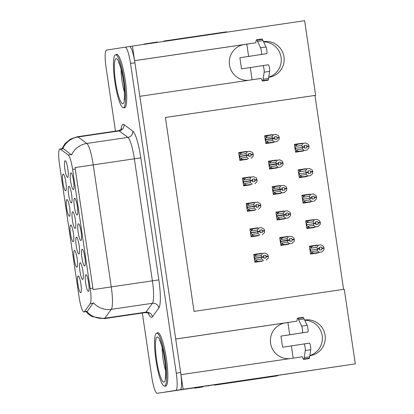 <?xml version="1.0" encoding="UTF-8"?>
<svg xmlns="http://www.w3.org/2000/svg" width="414" height="414" viewBox="0 0 414 414"><rect width="100%" height="100%" fill="white"/><g stroke="black" fill="none" stroke-linecap="round" stroke-linejoin="round"><path stroke-width="0.62" d="M248.669 80.275A18.014 17.735 -99 0 1 229.496 64.92A18.014 17.735 -99 0 1 244.239 44.536A18.014 17.735 -99 0 1 244.41 44.51L134.581 60.698M175.707 339.05L285.515 322.868A18.014 17.735 81 0 0 285.344 322.894A18.014 17.735 81 0 0 270.601 343.278A18.014 17.735 81 0 0 289.774 358.633M73.345 189.56A8.446 1.48 -98.4 0 0 73.495 189.488A8.446 1.48 -98.4 0 0 73.578 180.99A8.446 1.48 -98.4 0 0 71.048 172.876A8.446 1.48 -98.4 0 0 70.882 172.85A8.446 1.48 -98.4 0 0 70.649 181.435A8.446 1.48 -98.4 0 0 73.345 189.56M75.141 228.456A8.446 1.48 -98.4 0 0 75.286 228.383A8.446 1.48 -98.4 0 0 75.369 219.886A8.446 1.48 -98.4 0 0 72.838 211.771A8.446 1.48 -98.4 0 0 72.673 211.745A8.446 1.48 -98.4 0 0 72.44 220.331A8.446 1.48 -98.4 0 0 75.141 228.456M69.381 216.243A8.446 1.48 -98.4 0 0 69.531 216.17A8.446 1.48 -98.4 0 0 69.614 207.673A8.446 1.48 -98.4 0 0 67.084 199.558A8.446 1.48 -98.4 0 0 66.918 199.532A8.446 1.48 -98.4 0 0 66.685 208.118A8.446 1.48 -98.4 0 0 69.381 216.243M78.903 253.963A8.446 1.48 -98.4 0 0 79.053 253.891A8.446 1.48 -98.4 0 0 79.136 245.393A8.446 1.48 -98.4 0 0 76.606 237.279A8.446 1.48 -98.4 0 0 76.44 237.253A8.446 1.48 -98.4 0 0 76.207 245.838A8.446 1.48 -98.4 0 0 78.903 253.963M80.87 240.487A8.446 1.48 -98.4 0 0 81.015 240.415A8.446 1.48 -98.4 0 0 81.097 231.918A8.446 1.48 -98.4 0 0 78.567 223.803A8.446 1.48 -98.4 0 0 78.401 223.777A8.446 1.48 -98.4 0 0 78.168 232.363A8.446 1.48 -98.4 0 0 80.87 240.487M65.624 190.776A8.446 1.48 -98.4 0 0 65.769 190.709A8.446 1.48 -98.4 0 0 65.852 182.207A8.446 1.48 -98.4 0 0 63.321 174.092A8.446 1.48 -98.4 0 0 63.156 174.071A8.446 1.48 -98.4 0 0 62.928 182.652A8.446 1.48 -98.4 0 0 65.624 190.776M88.389 291.415A8.446 1.48 -98.4 0 0 88.534 291.342A8.446 1.48 -98.4 0 0 88.617 282.845A8.446 1.48 -98.4 0 0 86.086 274.73A8.446 1.48 -98.4 0 0 85.921 274.705A8.446 1.48 -98.4 0 0 85.693 283.29A8.446 1.48 -98.4 0 0 88.389 291.415M76.906 267.17A8.446 1.48 -98.4 0 0 77.051 267.097A8.446 1.48 -98.4 0 0 77.133 258.6A8.446 1.48 -98.4 0 0 74.603 250.486A8.446 1.48 -98.4 0 0 74.437 250.46A8.446 1.48 -98.4 0 0 74.204 259.045A8.446 1.48 -98.4 0 0 76.906 267.17M71.374 202.948A8.446 1.48 -98.4 0 0 71.518 202.876A8.446 1.48 -98.4 0 0 71.601 194.373A8.446 1.48 -98.4 0 0 69.071 186.264A8.446 1.48 -98.4 0 0 68.905 186.238A8.446 1.48 -98.4 0 0 68.677 194.823A8.446 1.48 -98.4 0 0 71.374 202.948M84.627 265.948A8.446 1.48 -98.4 0 0 84.777 265.881A8.446 1.48 -98.4 0 0 84.86 257.379A8.446 1.48 -98.4 0 0 82.329 249.269A8.446 1.48 -98.4 0 0 82.158 249.244A8.446 1.48 -98.4 0 0 81.931 257.829A8.446 1.48 -98.4 0 0 84.627 265.948M77.107 215.026A8.446 1.48 -98.4 0 0 77.252 214.954A8.446 1.48 -98.4 0 0 77.34 206.457A8.446 1.48 -98.4 0 0 74.805 198.342A8.446 1.48 -98.4 0 0 74.639 198.316A8.446 1.48 -98.4 0 0 74.411 206.902A8.446 1.48 -98.4 0 0 77.107 215.026M82.671 279.471A8.446 1.48 -98.4 0 0 82.821 279.398A8.446 1.48 -98.4 0 0 82.903 270.901A8.446 1.48 -98.4 0 0 80.373 262.786A8.446 1.48 -98.4 0 0 80.202 262.761A8.446 1.48 -98.4 0 0 79.974 271.346A8.446 1.48 -98.4 0 0 82.671 279.471M67.606 177.435A8.446 1.48 -98.4 0 0 67.751 177.368A8.446 1.48 -98.4 0 0 67.839 168.865A8.446 1.48 -98.4 0 0 65.303 160.756A8.446 1.48 -98.4 0 0 65.138 160.73A8.446 1.48 -98.4 0 0 64.91 169.316A8.446 1.48 -98.4 0 0 67.606 177.435M73.143 241.704A8.446 1.48 -98.4 0 0 73.288 241.636A8.446 1.48 -98.4 0 0 73.376 233.134A8.446 1.48 -98.4 0 0 70.841 225.019A8.446 1.48 -98.4 0 0 70.675 224.993A8.446 1.48 -98.4 0 0 70.447 233.579A8.446 1.48 -98.4 0 0 73.143 241.704M80.663 292.631A8.446 1.48 -98.4 0 0 80.813 292.558A8.446 1.48 -98.4 0 0 80.896 284.061A8.446 1.48 -98.4 0 0 78.36 275.947A8.446 1.48 -98.4 0 0 78.194 275.921A8.446 1.48 -98.4 0 0 77.967 284.506A8.446 1.48 -98.4 0 0 80.663 292.631M83.975 311.954A15.199 2.665 -98.4 0 0 84.399 311.654L90.211 303.7A15.199 2.665 -98.4 0 0 90.2 288.553L72.605 169.414A15.199 2.665 -98.4 0 0 68.243 154.95L60.403 149.149A15.199 2.665 -98.4 0 0 59.916 148.993A15.199 2.665 -98.4 0 0 59.497 164.446L79.121 297.33A15.199 2.665 -98.4 0 0 83.97 311.954A15.199 2.665 -98.4 0 0 83.975 311.954L87.385 311.214L93.383 302.758A19.706 19.096 -143.8 0 0 111.278 309.351L104.804 318.211A22.522 3.949 81.6 0 1 104.173 318.656A22.522 3.949 81.6 0 1 104.168 318.656A22.522 3.949 81.6 0 1 104.162 318.656L145.293 312.596A22.522 3.949 -98.4 0 0 145.93 312.151L152.404 303.291A22.522 3.949 -98.4 0 0 152.388 280.842L134.369 158.821A22.522 3.949 -98.4 0 0 127.905 137.391L119.17 130.927A22.522 3.949 -98.4 0 0 118.445 130.695A22.522 3.949 -98.4 0 0 118.44 130.7M309.869 355.673L310.153 355.631A18.014 17.735 81 0 0 310.329 355.605A18.014 17.735 81 0 0 325.057 335.133A18.014 17.735 81 0 0 304.89 319.986L304.89 319.986M309.895 355.486A18.014 17.735 81 0 0 322.185 335.702A18.014 17.735 81 0 0 304.745 320.255M134.576 60.667L132.444 46.073L129.52 46.534A16.891 2.96 -98.4 0 0 129.52 46.534A16.891 2.96 -98.4 0 1 134.912 62.778L180.654 372.548A16.891 2.96 -98.4 0 1 180.199 389.719L161.569 392.653A16.891 2.96 -98.4 0 0 161.569 392.653L183.123 389.258L180.97 374.665L302.22 356.801M293.924 321.6L175.707 339.019L139.865 96.307L261.115 78.437M194.849 388.146L200.335 387.338A11.261 1.977 -98.4 0 0 200.335 387.338A11.261 1.977 -98.4 0 0 200.34 387.338L194.854 388.146A11.261 1.977 -98.4 0 1 194.849 388.146A11.261 1.977 -98.4 0 1 194.244 387.783L355.3 363.885L183.123 389.258M188.975 388.617A16.891 2.96 -98.4 0 0 188.981 388.611L194.28 387.825M142.333 313.031L151.788 377.05A16.891 2.96 -98.4 0 0 157.175 393.3L188.981 388.611A16.891 2.96 -98.4 0 0 188.986 388.611L161.569 392.653A16.891 2.96 -98.4 0 0 161.563 392.653A16.891 2.96 -98.4 0 0 161.569 392.653L175.81 390.366A16.891 2.96 -98.4 0 0 176.271 373.195L130.524 63.425A16.891 2.96 -98.4 0 0 125.137 47.175A16.891 2.96 -98.4 0 0 125.132 47.18L106.507 50.115A16.891 2.96 -98.4 0 0 106.046 67.28L115.475 131.135M343.594 289.355L314.961 95.437L315.644 95.329L304.621 20.7L132.444 46.073M263.785 41.628L263.785 41.628A18.014 17.735 81 0 1 283.952 56.775A18.014 17.735 81 0 1 269.224 77.242A18.014 17.735 81 0 1 269.053 77.273L268.764 77.314M252.819 43.242L134.602 60.661M315.644 95.329L165.398 117.467L194.037 311.395L344.277 289.257L355.3 363.885M243.422 44.686L247.008 44.158M284.521 323.044L288.113 322.516M314.961 95.437L165.398 117.478M305.879 169.005L305.837 168.721L298.158 169.854L299.312 177.653L306.986 176.519L306.934 176.157M309.636 194.471L309.594 194.187L301.92 195.315L303.069 203.114L310.748 201.98L310.697 201.623M313.398 219.932L313.357 219.648L305.682 220.781L306.831 228.575L314.505 227.446L314.454 227.084M317.16 245.393L317.119 245.114L309.439 246.242L310.593 254.041L318.268 252.907L318.216 252.55M302.116 143.544L302.075 143.26L294.401 144.388L295.549 152.186L303.229 151.058L303.172 150.696M276.143 160.378L276.102 160.094L268.422 161.227L269.576 169.026L277.251 167.893L277.199 167.53M279.905 185.839L279.859 185.56L272.184 186.688L273.333 194.487L281.013 193.354L280.961 192.996M283.662 211.306L283.621 211.021L275.947 212.154L277.095 219.948L284.77 218.82L284.718 218.457M287.425 236.767L287.383 236.487L279.704 237.615L280.858 245.414L288.532 244.281L288.48 243.924M272.381 134.917L272.34 134.633L264.665 135.761L265.814 143.56L273.494 142.432L273.437 142.069M250.17 177.213L250.123 176.933L242.449 178.061L243.603 185.86L251.277 184.727L251.226 184.37M253.927 202.679L253.885 202.394L246.211 203.528L247.36 211.321L255.04 210.193L254.983 209.831M257.689 228.14L257.648 227.86L249.968 228.989L251.122 236.787L258.797 235.654L258.745 235.297M261.446 253.606L261.405 253.321L253.73 254.455L254.879 262.248L262.559 261.12L262.502 260.758M246.408 151.752L246.366 151.467L238.687 152.6L239.841 160.394L247.515 159.266L247.463 158.904M241.238 152.559L241.196 152.285L238.697 152.652M241.196 152.285L246.366 151.467M242.34 160.027L242.293 159.732M256.276 254.413L256.235 254.134L253.735 254.506M256.235 254.134L261.405 253.321M257.379 261.881L257.337 261.581M252.519 228.947L252.478 228.673L249.978 229.04M252.478 228.673L257.648 227.86M253.622 236.42L253.575 236.12M248.757 203.486L248.716 203.207L246.216 203.579M248.716 203.207L253.885 202.394M249.859 210.954L249.818 210.654M244.995 178.02L244.959 177.746L242.454 178.113M244.959 177.746L250.123 176.933M246.102 185.493L246.056 185.193M267.211 135.725L267.17 135.445L264.67 135.813M267.17 135.445L272.34 134.633M268.313 143.192L268.272 142.892M282.255 237.574L282.213 237.3L279.714 237.667M282.213 237.3L287.383 236.487M283.357 245.047L283.311 244.746M278.493 212.113L278.451 211.839L275.952 212.206M278.451 211.839L283.621 211.021M279.595 219.58L279.553 219.28M274.73 186.652L274.694 186.372L272.189 186.74M274.694 186.372L279.859 185.56M275.838 194.119L275.791 193.819M270.973 161.186L270.932 160.911L268.432 161.279M270.932 160.911L276.102 160.094M272.076 168.653L272.029 168.358M296.947 144.351L296.905 144.072L294.406 144.439M296.905 144.072L302.075 143.26M298.049 151.819L298.008 151.519M311.99 246.201L311.949 245.926L309.449 246.294M311.949 245.926L317.119 245.114M313.093 253.673L313.046 253.373M308.228 220.74L308.187 220.465L305.687 220.833M308.187 220.465L313.357 219.648M309.33 228.207L309.289 227.912M304.466 195.279L304.43 194.999L301.925 195.367M304.43 194.999L309.594 194.187M305.573 202.746L305.527 202.446M300.709 169.812L300.667 169.538L298.168 169.906M300.667 169.538L305.837 168.721M301.811 177.28L301.765 176.985M263.64 41.897A18.014 17.735 -99 0 1 281.085 57.344A18.014 17.735 -99 0 1 268.789 77.128M164.932 385.972A27.024 4.74 -98.4 0 0 165.647 386.153A27.024 4.74 -98.4 0 0 166.397 358.705A27.024 4.74 -98.4 0 0 157.77 332.685A27.024 4.74 -98.4 0 0 157.76 332.685A27.024 4.74 -98.4 0 0 157.134 333.063M123.827 107.614A27.024 4.74 -98.4 0 0 124.547 107.795A27.024 4.74 -98.4 0 0 124.552 107.795A27.024 4.74 -98.4 0 0 125.292 80.347A27.024 4.74 -98.4 0 0 116.665 54.327A27.024 4.74 -98.4 0 0 116.66 54.327A27.024 4.74 -98.4 0 0 116.034 54.705M62.183 148.833L63.389 148.709L71.555 154.929A19.706 19.111 -53.5 0 1 86.78 143.451A22.522 3.949 81.6 0 1 93.243 164.881L75.074 167.577L93.093 289.598L111.262 286.902A22.522 3.949 81.6 0 1 111.278 309.351L152.404 303.291A5.63 5.454 36.2 0 1 158.867 307.938L152.388 316.798A28.147 4.937 81.6 0 1 148.217 313.124M59.916 148.993L62.768 148.569A19.706 19.111 -53.5 0 1 78.044 136.987L86.78 143.451L127.905 137.391A5.63 5.46 126.5 0 0 132.749 131.072A28.147 4.937 81.6 0 1 140.827 157.858L158.847 279.885A28.147 4.937 81.6 0 1 158.867 307.938M239.069 155.167L239.566 155.09L239.747 156.311L241.942 155.99L248.876 154.898L248.462 153.708L250.656 153.387L248.472 153.729M239.571 155.131L239.075 155.209M239.463 157.837L239.96 157.76L239.778 156.539L246.713 155.441L248.907 155.121L248.855 156.383L251.05 156.057L250.656 153.387M239.794 160.068L246.465 159.064M238.738 152.937L250.025 151.208L252.69 152.631L253.244 154.132L251.05 154.458M248.56 158.707L246.635 157.165L246.713 155.441M246.734 155.56L248.928 155.24M248.876 154.898L246.682 155.219L246.113 153.599L247.505 151.581M239.747 156.311L246.682 155.219M248.861 154.779L246.666 155.105M240.544 159.949L240.808 158.086L246.635 157.165M240.808 158.086A3.829 3.767 81 0 0 243.101 159.566M253.244 154.132L253.218 156.197L251.081 158.334M253.311 154.593L251.117 154.914M242.05 152.44A3.829 3.767 81 0 0 240.28 154.52L246.113 153.599M239.489 152.823L240.28 154.52M276.63 136.548L274.441 136.874L274.834 137.945L272.64 138.266L272.086 136.765L266.259 137.681L265.467 135.983L276.003 134.369L278.669 135.797L279.222 137.298L277.028 137.624L276.63 136.548L274.446 136.894M265.467 135.983L264.717 136.102M265.767 143.234L277.054 141.5L279.191 139.358L279.222 137.298M277.054 141.5L272.438 142.225M274.534 141.873L272.614 140.33L272.707 138.726L274.901 138.4L274.834 139.544L277.028 139.223L277.028 137.624M265.436 141.003L265.938 140.926L265.757 139.699L274.901 138.4M265.043 138.333L265.54 138.25L265.721 139.477L272.64 138.266M265.55 138.297L265.048 138.374M272.086 136.765L273.483 134.741M266.259 137.681A3.829 3.767 -99 0 1 268.024 135.601M277.095 138.079L279.29 137.753M266.518 143.115L266.782 141.246A3.829 3.767 81 0 0 269.074 142.732M266.782 141.246L272.614 140.33M274.834 137.945L265.721 139.477M274.849 138.064L272.655 138.385M295.503 151.86L296.253 151.741L296.517 149.873L302.349 148.957L302.427 147.234L295.492 148.326L295.674 149.552L295.172 149.63M302.427 147.234L304.621 146.913L304.569 148.171L306.764 147.85L306.831 146.706L309.025 146.38L308.958 145.925L306.764 146.251L306.365 145.174L304.181 145.521M302.443 147.353L304.637 147.027M306.365 145.174L304.176 145.5L304.585 146.691L302.391 147.011L301.822 145.392L303.219 143.368L305.739 142.996L308.404 144.424L308.958 145.925M304.569 146.572L302.375 146.892M304.585 146.691L302.391 147.011M295.456 148.103L295.275 146.877L294.778 146.96M296.253 151.741L304.269 150.499L302.349 148.957M296.517 149.873A3.829 3.767 81 0 0 298.81 151.358M302.173 150.851L306.79 150.127L308.927 147.989L309.025 146.38M304.269 150.499L306.79 150.127M306.831 146.706L306.764 146.251M301.822 145.392L295.989 146.313A3.829 3.767 -99 0 1 297.759 144.227L303.219 143.368M295.989 146.313L295.198 144.61L297.759 144.227M295.198 144.61L294.447 144.729M295.286 146.923L294.784 147.001M299.187 357.246L302.21 356.77L303.074 358.659A5.63 0.988 -98.4 0 0 303.695 359.383L309.18 358.576A5.63 0.988 -98.4 0 0 309.486 358.115L310.748 349.732A3.597 0.631 -98.4 0 0 310.448 345.69A3.597 0.631 -98.4 0 0 309.46 343.144L282.607 347.232L280.966 336.09L307.814 332.007A3.597 0.631 -98.4 0 0 308.026 329.275A3.597 0.631 -98.4 0 0 307.141 325.321L303.519 317.709A5.63 0.988 -98.4 0 0 303.095 317.362L297.614 318.169A5.63 0.988 -98.4 0 0 297.226 319.054L296.947 321.124L284.49 323.055M194.854 388.146L202.855 386.883A11.261 1.977 81.6 0 1 202.782 386.438M200.34 387.338L202.855 386.883M208.263 385.61A11.261 1.977 -98.4 0 0 208.335 386.076M215.497 384.544A11.261 11.085 -99 0 1 215.575 384.994L214.597 385.144A11.261 11.085 81 0 0 214.524 384.689M214.597 385.144L274.699 376.29A11.261 11.085 81 0 0 274.803 376.274L275.781 376.119A11.261 11.085 81 0 0 278.684 375.234M215.575 384.994L275.672 376.135A11.261 11.085 81 0 0 275.781 376.119M293.184 358.131L291.384 345.938M280.966 336.09L289.738 334.797L287.927 322.547M297.614 318.169A5.63 0.988 -98.4 0 1 298.033 318.516L301.661 326.128A3.597 0.631 81.6 0 1 302.541 330.082A3.597 0.631 81.6 0 1 302.329 332.815L307.814 332.007M289.738 334.797L302.329 332.815M298.033 318.516L303.519 317.709M298.634 319.737L304.119 318.93M309.46 343.144L303.974 343.951A3.597 0.631 81.6 0 1 304.963 346.497A3.597 0.631 81.6 0 1 305.263 350.539L304 358.928A5.63 0.988 -98.4 0 1 303.695 359.383M309.486 358.115L304 358.928M309.703 356.764L304.223 357.572M254.419 178.848L252.229 179.195L254.419 178.848L254.812 181.523L252.618 181.844L252.685 180.701L250.475 180.908L243.541 182L243.722 183.226L243.225 183.304M243.334 180.597L242.837 180.675M242.827 180.628L243.328 180.551L243.51 181.777L250.444 180.685L249.87 179.065L251.267 177.042L253.787 176.669L256.452 178.092L257.006 179.598L254.812 179.919M243.551 185.529L250.222 184.525M242.5 178.403L251.267 177.042M250.475 180.908L252.685 180.701M243.51 181.777L250.444 180.685M252.224 179.174L252.633 180.359M252.618 180.245L250.423 180.566M252.317 184.173L250.398 182.631L250.491 181.022M244.301 185.415L244.565 183.547L250.398 182.631M244.565 183.547A3.829 3.767 81 0 0 246.863 185.032M257.006 179.598L256.975 181.658L254.838 183.8M257.073 180.054L254.879 180.38M245.807 177.901A3.829 3.767 81 0 0 244.043 179.981L249.87 179.065M243.251 178.284L244.043 179.981M258.176 204.314L255.992 204.656L258.176 204.314L258.569 206.984L256.38 207.31L256.447 206.162L254.237 206.369L247.303 207.461L247.484 208.687L246.982 208.765M247.091 206.058L246.594 206.136M246.589 206.094L247.086 206.017L247.267 207.238L254.201 206.146L253.632 204.526L255.024 202.503L257.544 202.136L260.209 203.559L260.763 205.059L258.574 205.385M247.313 210.995L253.984 209.991M246.258 203.864L255.024 202.503M254.237 206.369L256.447 206.162M247.267 207.238L254.201 206.146M255.981 204.635L256.395 205.825M256.38 205.706L254.186 206.032M256.08 209.634L254.16 208.092L254.253 206.488M248.064 210.876L248.328 209.013L254.16 208.092M248.328 209.013A3.829 3.767 81 0 0 250.62 210.493M260.763 205.059L260.737 207.124L258.6 209.261M260.83 205.52L258.641 205.841M249.57 203.367A3.829 3.767 81 0 0 247.8 205.447L253.632 204.526M247.008 203.745L247.8 205.447M250.346 231.555L250.848 231.478L251.029 232.704L253.223 232.378L260.158 231.286L259.744 230.101L261.938 229.775L259.749 230.122M250.853 231.519L250.356 231.602M250.744 234.231L251.241 234.153L251.06 232.927L257.994 231.835L260.189 231.509L260.137 232.771L262.331 232.451L261.938 229.775M251.07 236.456L257.746 235.452M250.02 229.33L261.306 227.596L263.972 229.02L264.525 230.526L262.331 230.846M259.837 235.095L257.917 233.558L257.994 231.835M258.01 231.949L260.204 231.628M260.158 231.286L257.963 231.612L257.389 229.993L258.786 227.969M251.029 232.704L257.963 231.612M260.137 231.172L257.943 231.493M251.821 236.337L252.09 234.474L257.917 233.558M252.09 234.474A3.829 3.767 81 0 0 254.382 235.959M264.525 230.526L264.499 232.585L262.357 234.728M264.593 230.981L262.398 231.302M253.327 228.828A3.829 3.767 81 0 0 251.562 230.908L257.389 229.993M250.77 229.211L251.562 230.908M254.108 257.022L254.605 256.939L254.786 258.165L256.98 257.844L263.915 256.752L263.506 255.562L265.695 255.241L263.511 255.583M254.615 256.985L254.113 257.063M254.501 259.692L255.003 259.614L254.822 258.388L261.757 257.296L263.951 256.975L263.899 258.238L266.093 257.912L265.695 255.241M254.833 261.922L261.503 260.918M253.777 254.791L265.063 253.063L267.734 254.486L268.288 255.987L266.093 256.313M263.599 260.561L261.679 259.019L261.757 257.296M261.772 257.415L263.966 257.089M263.915 256.752L261.72 257.073L261.151 255.454L262.548 253.43M254.786 258.165L261.72 257.073M263.899 256.633L261.705 256.959M255.583 261.803L255.847 259.935L261.679 259.019M255.847 259.935A3.829 3.767 81 0 0 258.139 261.42M268.288 255.987L268.256 258.051L266.119 260.189M268.355 256.442L266.161 256.768M257.089 254.289A3.829 3.767 81 0 0 255.319 256.375L261.151 255.454M254.527 254.672L255.319 256.375M280.392 162.014L278.198 162.335L278.591 163.406L276.402 163.732L275.848 162.226L270.016 163.147L269.224 161.45L279.76 159.835L282.426 161.258L282.979 162.759L280.785 163.085L280.392 162.014L278.208 162.355M269.224 161.45L268.474 161.563M269.53 168.695L280.816 166.961L282.953 164.824L282.979 162.759M280.816 166.961L276.2 167.691M278.296 167.334L276.371 165.791L276.469 164.187L278.663 163.866L278.591 165.01L280.785 164.684L280.785 163.085M269.198 166.469L269.695 166.387L269.514 165.165L278.663 163.866M268.805 163.794L269.302 163.716L269.483 164.943L276.402 163.732M269.307 163.758L268.81 163.835M275.848 162.226L277.24 160.208M270.016 163.147A3.829 3.767 -99 0 1 271.786 161.067M280.852 163.54L283.047 163.219M270.28 168.576L270.544 166.713A3.829 3.767 81 0 0 272.836 168.193M270.544 166.713L276.371 165.791M278.591 163.406L269.483 164.943M278.612 163.525L276.417 163.846M284.154 187.475L281.96 187.801L282.353 188.872L280.159 189.193L279.605 187.692L273.778 188.608L272.986 186.911L283.523 185.296L286.188 186.724L286.742 188.225L284.547 188.546L284.154 187.475L281.965 187.821M272.986 186.911L272.236 187.03M273.287 194.156L284.573 192.427L286.711 190.285L286.742 188.225M284.573 192.427L279.957 193.152M282.053 192.8L280.133 191.258L280.226 189.653L282.42 189.327L282.353 190.471L284.547 190.15L284.547 188.546M272.961 191.93L273.457 191.853L273.276 190.626L282.42 189.327M272.562 189.255L273.064 189.177L273.245 190.404L280.159 189.193M273.069 189.224L272.572 189.302M279.605 187.692L281.002 185.669M273.778 188.608A3.829 3.767 -99 0 1 275.543 186.528M284.615 189.007L286.809 188.68M274.037 194.042L274.301 192.174A3.829 3.767 81 0 0 276.599 193.659M274.301 192.174L280.133 191.258M282.353 188.872L273.245 190.404M282.369 188.986L280.18 189.312M287.911 212.941L285.717 213.262L286.115 214.333L283.921 214.659L283.367 213.153L277.535 214.074L276.743 212.377L287.28 210.762L289.945 212.185L290.499 213.686L288.304 214.012L287.911 212.941L285.727 213.282M276.743 212.377L275.993 212.491M277.049 219.622L288.335 217.888L290.473 215.751L290.499 213.686M288.335 217.888L283.719 218.618M285.815 218.261L283.895 216.719L283.988 215.114L286.183 214.794L286.115 215.937L288.304 215.611L288.304 214.012M276.718 217.391L277.22 217.314L277.038 216.087L286.183 214.794M276.324 214.721L276.821 214.643L277.002 215.865L283.921 214.659M276.826 214.685L276.329 214.762M283.367 213.153L284.76 211.13M277.535 214.074A3.829 3.767 -99 0 1 279.305 211.994M288.377 214.468L290.566 214.147M277.799 219.503L278.063 217.64A3.829 3.767 81 0 0 280.356 219.12M278.063 217.64L283.895 216.719M286.115 214.333L277.002 215.865M286.131 214.452L283.937 214.773M291.673 238.402L289.479 238.728L289.872 239.799L287.678 240.12L287.125 238.619L281.297 239.535L280.506 237.838L291.042 236.223L293.707 237.646L294.261 239.152L292.067 239.473L291.673 238.402L289.484 238.749M280.506 237.838L279.755 237.957M280.806 245.083L292.093 243.354L294.235 241.212L294.261 239.152M292.093 243.354L287.482 244.079M289.572 243.722L287.652 242.185L287.746 240.575L289.94 240.255L289.872 241.398L292.067 241.077L292.067 239.473M280.48 242.858L280.977 242.78L280.796 241.553L289.94 240.255M280.081 240.182L280.583 240.104L280.764 241.331L287.678 240.12M280.589 240.151L280.092 240.229M287.125 238.619L288.522 236.596M281.297 239.535A3.829 3.767 -99 0 1 283.062 237.455M292.134 239.934L294.328 239.608M281.556 244.969L281.825 243.101A3.829 3.767 81 0 0 284.118 244.586M281.825 243.101L287.652 242.185M289.872 239.799L280.764 241.331M289.893 239.913L287.699 240.239M299.26 177.321L300.015 177.202L300.279 175.339L306.106 174.418L306.205 172.814L299.25 173.792L299.431 175.013L298.934 175.096M306.184 172.7L308.378 172.374L308.326 173.637L310.521 173.311L310.588 172.167L312.782 171.846L312.715 171.391L310.521 171.712L310.127 170.64L307.944 170.982M306.205 172.814L308.394 172.493M310.127 170.64L307.933 170.961L308.347 172.152L306.153 172.478L305.584 170.858L306.976 168.834L309.496 168.462L312.161 169.885L312.715 171.391M308.326 172.033L306.137 172.359M308.347 172.152L306.153 172.478M299.219 173.569L299.037 172.343L298.541 172.421M300.015 177.202L308.032 175.96L306.106 174.418M300.279 175.339A3.829 3.767 81 0 0 302.572 176.819M312.782 171.846L312.689 173.45L310.552 175.588L305.827 176.343M308.032 175.96L310.552 175.588M310.588 172.167L310.521 171.712M305.584 170.858L299.752 171.774A3.829 3.767 -99 0 1 301.521 169.693L306.976 168.834M299.752 171.774L298.96 170.076L301.521 169.693M298.96 170.076L298.209 170.195M299.043 172.384L298.546 172.462M303.022 202.788L303.772 202.669L304.036 200.8L309.869 199.884L309.946 198.161L303.012 199.253L303.193 200.479L302.696 200.557M309.946 198.161L312.14 197.84L312.089 199.098L314.283 198.777L314.35 197.633L316.544 197.307L316.477 196.852L314.283 197.173L313.89 196.101L311.701 196.448M309.962 198.28L312.156 197.954M313.89 196.101L311.695 196.427L312.104 197.618L309.915 197.939L309.341 196.319L310.738 194.295L313.258 193.923L315.923 195.351L316.477 196.852M312.089 197.499L309.895 197.82M312.104 197.618L309.915 197.939M302.981 199.03L302.8 197.804L302.298 197.882M303.772 202.669L311.789 201.427L309.869 199.884M304.036 200.8A3.829 3.767 81 0 0 306.334 202.286M309.693 201.778L314.309 201.054L316.446 198.911L316.544 197.307M311.789 201.427L314.309 201.054M314.35 197.633L314.283 197.173M309.341 196.319L303.514 197.235A3.829 3.767 -99 0 1 305.278 195.154L310.738 194.295M303.514 197.235L302.722 195.537L305.278 195.154M302.722 195.537L301.972 195.656M302.805 197.851L302.303 197.928M306.784 228.249L307.535 228.13L307.799 226.267L313.626 225.345L313.724 223.741L306.774 224.719L306.95 225.94L306.453 226.018M313.703 223.622L315.898 223.301L315.851 224.564L318.04 224.238L318.112 223.094L320.301 222.773L320.234 222.313L318.04 222.639L317.647 221.568L315.463 221.909M313.724 223.741L315.918 223.42M317.647 221.568L315.452 221.888L315.866 223.079L313.672 223.4L313.103 221.78L314.495 219.762L317.015 219.389L319.68 220.812L320.234 222.313M315.851 222.96L313.657 223.286M315.866 223.079L313.672 223.4M306.738 224.492L306.557 223.27L306.06 223.348M307.535 228.13L315.551 226.888L313.626 225.345M307.799 226.267A3.829 3.767 81 0 0 310.091 227.747M313.455 227.245L318.071 226.515L320.208 224.378L320.301 222.773M315.551 226.888L318.071 226.515M318.112 223.094L318.04 222.639M313.103 221.78L307.271 222.701A3.829 3.767 -99 0 1 309.041 220.621L314.495 219.762M307.271 222.701L306.479 221.004L309.041 220.621M306.479 221.004L305.729 221.117M306.562 223.312L306.065 223.389M310.541 253.71L311.292 253.596L311.561 251.728L317.388 250.812L317.466 249.088L310.531 250.18L310.712 251.407L310.215 251.484M317.466 249.088L319.66 248.762L319.608 250.025L321.802 249.704L321.869 248.56L324.064 248.234L323.996 247.779L321.802 248.1L321.409 247.029L319.22 247.375L319.629 248.54L317.434 248.866L316.86 247.246L318.257 245.223L320.778 244.85L323.443 246.273L323.996 247.779M317.481 249.202L319.675 248.881M319.608 248.426L317.414 248.747M319.629 248.54L317.434 248.866M310.5 249.958L310.319 248.731L309.817 248.809M311.292 253.596L319.308 252.354L317.388 250.812M311.561 251.728A3.829 3.767 81 0 0 313.853 253.213M324.064 248.234L323.971 249.839L321.828 251.981L317.103 252.731M319.308 252.354L321.828 251.981M321.869 248.56L321.802 248.1M319.215 247.355L321.409 247.029M316.86 247.246L311.033 248.162A3.829 3.767 -99 0 1 312.798 246.082L318.257 245.223M311.033 248.162L310.241 246.465L312.798 246.082M310.241 246.465L309.491 246.584M310.324 248.778L309.827 248.855M156.704 333.125A26.739 4.689 -98.4 0 0 155.974 360.289A26.739 4.689 -98.4 0 0 164.513 386.034A26.739 4.689 -98.4 0 0 164.518 386.034A26.739 4.689 -98.4 0 0 165.248 358.871A26.739 4.689 -98.4 0 0 156.715 333.125A26.739 4.689 -98.4 0 0 156.704 333.125M258.082 78.888L261.105 78.412L261.969 80.3A5.63 0.988 -98.4 0 0 262.59 81.025L268.075 80.218A5.63 0.988 -98.4 0 0 268.381 79.757L269.643 71.374A3.597 0.631 -98.4 0 0 269.343 67.332A3.597 0.631 -98.4 0 0 268.355 64.786L241.507 68.874L239.861 57.732L248.633 56.439L246.822 44.189L243.391 44.691M143.648 44.422A11.261 1.977 81.6 0 1 144.046 44.065L152.041 42.808A11.261 1.977 -98.4 0 0 152.093 43.175M152.041 42.808L157.527 42A11.261 1.977 -98.4 0 0 157.579 42.368M227.783 32.023A11.261 11.085 81 0 0 224.864 32.059L164.767 40.914A11.261 11.085 -99 0 1 164.819 41.302M163.84 41.447A11.261 11.085 81 0 0 163.789 41.069L164.767 40.914M239.861 57.743L266.709 53.649A3.597 0.631 -98.4 0 0 266.921 50.917A3.597 0.631 -98.4 0 0 266.042 46.963L262.414 39.351A5.63 0.988 -98.4 0 0 261.99 39.004L256.509 39.811A5.63 0.988 -98.4 0 0 256.121 40.696L255.842 42.766L246.822 44.189M252.079 79.773L250.279 67.58M256.509 39.811A5.63 0.988 -98.4 0 1 256.928 40.158L260.556 47.77A3.597 0.631 81.6 0 1 261.436 51.724A3.597 0.631 81.6 0 1 261.224 54.457L266.709 53.649M248.633 56.439L261.224 54.457M256.928 40.158L262.414 39.351M257.529 41.379L263.014 40.572M268.355 64.786L262.869 65.593A3.597 0.631 81.6 0 1 263.863 68.139A3.597 0.631 81.6 0 1 264.163 72.181L262.895 80.57A5.63 0.988 -98.4 0 1 262.59 81.025M268.381 79.757L262.895 80.57M268.598 78.406L263.118 79.214M115.604 54.767A26.739 4.689 -98.4 0 0 114.875 81.925A26.739 4.689 -98.4 0 0 123.408 107.676A26.739 4.689 -98.4 0 0 123.413 107.676A26.739 4.689 -98.4 0 0 124.143 80.513A26.739 4.689 -98.4 0 0 115.609 54.767A26.739 4.689 -98.4 0 0 115.604 54.767L117.379 54.503M244.41 44.51L244.069 44.567M285.515 322.868L285.174 322.925M84.399 311.654L87.385 311.214M68.243 154.95L71.234 154.505M72.605 169.414L75.343 169.01M60.403 149.149L63.389 148.709M90.211 303.7L93.202 303.26M90.2 288.553L92.933 288.149M121.095 129.349A28.147 4.937 81.6 0 1 123.103 124.319A28.147 4.937 81.6 0 1 124.009 124.609L132.749 131.072M86.831 311.53A19.706 19.096 -143.8 0 0 104.804 318.211L145.93 312.151A5.63 5.454 36.2 0 1 152.388 316.798M140.827 157.858L93.243 164.881L111.262 286.902L158.847 279.885M61.929 148.693L65.045 143.611L70.463 139.109L77.32 136.755A22.522 3.949 81.6 0 1 77.32 136.755A22.522 3.949 81.6 0 1 78.044 136.987L119.17 130.927A5.63 5.46 126.5 0 0 124.009 124.609M175.81 390.366L180.199 389.719M176.271 373.195L180.654 372.548M130.524 63.425L134.912 62.778M125.142 47.175L129.52 46.534L125.137 47.175M145.288 312.596A22.522 3.949 -98.4 0 0 145.293 312.596A22.522 3.949 -98.4 0 0 145.298 312.596C147.808 312.855 149.024 313.217 148.931 313.677M246.356 159.09L239.799 160.125L246.361 159.09M275.672 376.135L274.699 376.29M305.263 350.539L310.748 349.732M301.661 326.128L307.141 325.321M253.875 210.017L247.318 211.047L253.88 210.017M257.632 235.478L251.081 236.513L257.643 235.478M261.394 260.944L254.838 261.974L261.4 260.944M163.944 382.138A22.801 4 81.6 0 1 156.663 360.201A22.801 4 81.6 0 1 157.284 337.022A22.801 4 81.6 0 1 164.565 358.959A22.801 4 81.6 0 1 163.944 382.138M162.21 347.62A17.171 3.012 -98.4 0 0 165.59 370.571M264.163 72.181L269.643 71.374M260.556 47.77L266.042 46.963M122.839 103.779A22.801 4 81.6 0 1 115.558 81.843A22.801 4 81.6 0 1 116.179 58.664A22.801 4 81.6 0 1 123.46 80.601A22.801 4 81.6 0 1 122.839 103.779M121.105 69.257A17.171 3.012 -98.4 0 0 124.485 92.213M121.618 128.609C121.84 129.018 120.795 129.711 118.492 130.689L77.32 136.755M85.983 311.659L88.984 314.588L92.053 316.581L104.168 318.656M164.513 386.034L166.283 385.776M156.715 333.125L158.484 332.861M165.191 378.122C165.331 380.052 166.319 369.153 164.446 358.762C162.733 346.518 159.286 339.082 159.644 340.505M123.408 107.676L125.178 107.417M124.086 99.764C124.226 101.694 125.214 90.795 123.341 80.399C121.628 68.16 118.181 60.723 118.544 62.147"/></g></svg>

